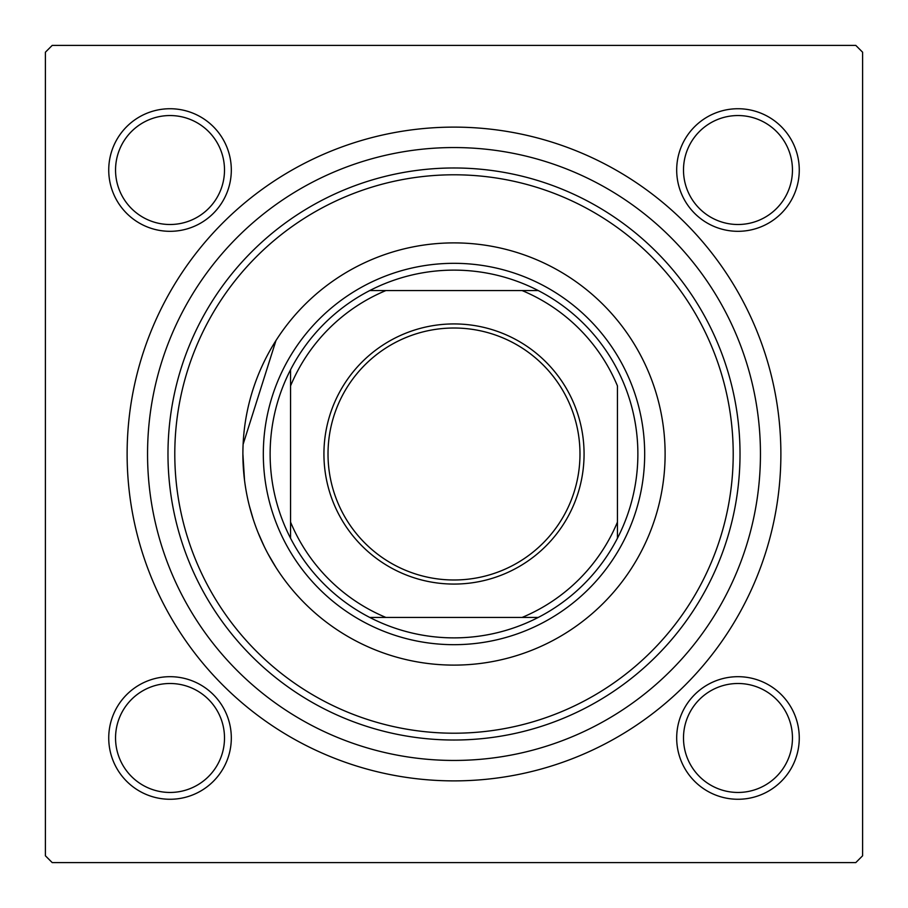 <?xml version="1.0" encoding="UTF-8"?>
<svg xmlns="http://www.w3.org/2000/svg" width="908" height="908" viewBox="0 0 908 908"><rect width="100%" height="100%" fill="white"/><g stroke="black" fill="none" stroke-linecap="round" stroke-linejoin="round"><path stroke-width="1.36" d="M275.964 340.545L243.106 444.375M108.733 737.977A61.29 61.29 0 0 1 170.023 676.687A61.29 61.29 0 0 1 231.313 737.977A61.29 61.29 0 0 1 170.023 799.267A61.29 61.29 0 0 1 108.733 737.977M224.503 737.977A54.48 54.48 0 0 0 170.023 683.497A54.48 54.48 0 0 0 115.543 737.977A54.48 54.48 0 0 0 170.023 792.457A54.48 54.48 0 0 0 224.503 737.977M108.733 170.023A61.29 61.29 0 0 1 170.023 108.733A61.29 61.29 0 0 1 231.313 170.023A61.29 61.29 0 0 1 170.023 231.313A61.29 61.29 0 0 1 108.733 170.023M224.503 170.023A54.48 54.48 0 0 0 170.023 115.543A54.48 54.48 0 0 0 115.543 170.023A54.48 54.48 0 0 0 170.023 224.503A54.48 54.48 0 0 0 224.503 170.023M676.687 170.023A61.29 61.29 0 0 1 737.977 108.733A61.29 61.29 0 0 1 799.267 170.023A61.29 61.29 0 0 1 737.977 231.313A61.29 61.29 0 0 1 676.687 170.023M792.457 170.023A54.48 54.48 0 0 0 737.977 115.543A54.48 54.48 0 0 0 683.497 170.023A54.48 54.48 0 0 0 737.977 224.503A54.48 54.48 0 0 0 792.457 170.023M676.687 737.977A61.29 61.29 0 0 1 737.977 676.687A61.29 61.29 0 0 1 799.267 737.977A61.29 61.29 0 0 1 737.977 799.267A61.29 61.29 0 0 1 676.687 737.977M792.457 737.977A54.48 54.48 0 0 0 737.977 683.497A54.48 54.48 0 0 0 683.497 737.977A54.48 54.48 0 0 0 737.977 792.457A54.48 54.48 0 0 0 792.457 737.977M127.12 454A326.88 326.88 0 0 1 454 127.12A326.88 326.88 0 0 1 780.88 454A326.88 326.88 0 0 1 454 780.88A326.88 326.88 0 0 1 127.12 454M855.79 45.4L52.21 45.4L45.4 52.21L45.4 855.79L52.21 862.6L855.79 862.6L862.6 855.79L862.6 52.21L855.79 45.4M275.124 566.127L275.964 567.455M275.907 567.364L267.951 553.778M264.114 546.241L257.974 532.383M253.275 519.41L249.325 505.745M244.536 480.321L242.89 454A211.11 211.11 0 0 0 454 665.11A211.11 211.11 0 0 0 665.11 454A211.11 211.11 0 0 0 454 242.89A211.11 211.11 0 0 0 242.89 454M174.79 454A279.21 279.21 0 0 0 454 733.21A279.21 279.21 0 0 0 733.21 454A279.21 279.21 0 0 0 454 174.79A279.21 279.21 0 0 0 174.79 454M740.02 454A286.02 286.02 0 0 1 454 740.02A286.02 286.02 0 0 1 167.98 454A286.02 286.02 0 0 1 454 167.98A286.02 286.02 0 0 1 740.02 454M147.55 454A306.45 306.45 0 0 0 454 760.45A306.45 306.45 0 0 0 760.45 454A306.45 306.45 0 0 0 454 147.55A306.45 306.45 0 0 0 147.55 454M454 323.929A130.071 130.071 0 0 1 584.071 454A130.071 130.071 0 0 1 454 584.071A130.071 130.071 0 0 1 323.929 454A130.071 130.071 0 0 1 454 323.929M454 579.985A125.985 125.985 0 0 0 579.985 454A125.985 125.985 0 0 0 454 328.015A125.985 125.985 0 0 0 328.015 454A125.985 125.985 0 0 0 454 579.985M454 270.13A183.87 183.87 0 0 0 369.76 290.56L385.9 290.56L369.76 290.56A183.87 183.87 0 0 0 290.56 538.24L290.56 522.1L290.56 538.24A183.87 183.87 0 0 0 538.24 617.44L522.1 617.44L538.24 617.44A183.87 183.87 0 0 0 617.44 538.24L617.44 385.9A177.06 177.06 0 0 0 522.1 290.56L385.9 290.56A177.06 177.06 0 0 0 290.56 385.9L290.56 522.1A177.06 177.06 0 0 0 385.9 617.44L522.1 617.44A177.06 177.06 0 0 0 617.44 522.1L617.44 538.24A183.87 183.87 0 0 0 538.24 290.56L522.1 290.56L538.24 290.56A183.87 183.87 0 0 0 454 270.13M454 644.68A190.68 190.68 0 0 1 263.32 454A190.68 190.68 0 0 1 454 263.32A190.68 190.68 0 0 1 644.68 454A190.68 190.68 0 0 1 454 644.68M369.76 617.44L385.9 617.44L369.76 617.44M290.56 369.76L290.56 385.9L290.56 369.76"/></g></svg>
